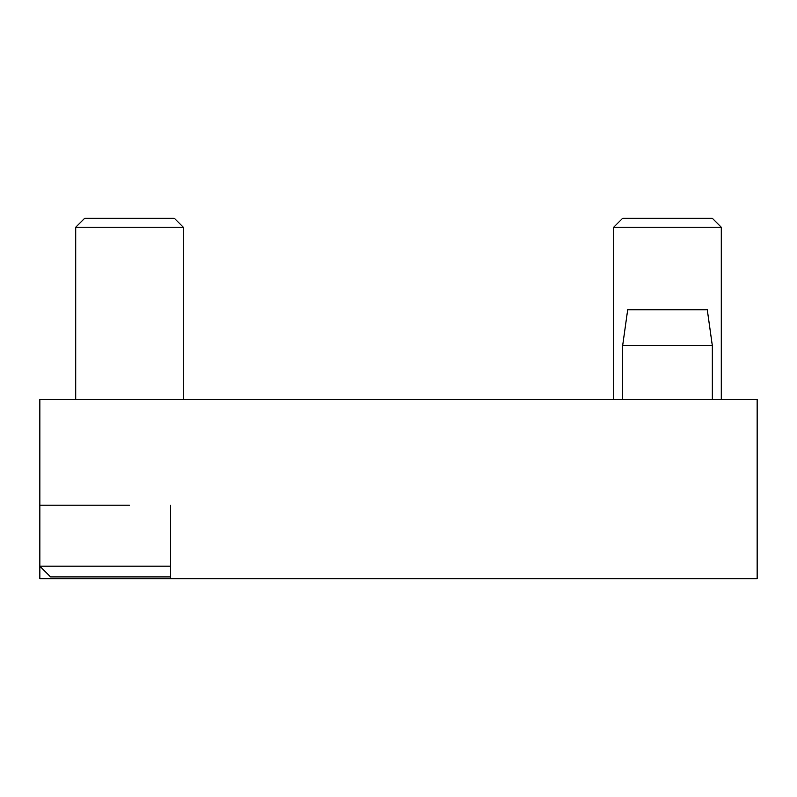 <?xml version="1.0" encoding="UTF-8"?>
<svg xmlns="http://www.w3.org/2000/svg" width="797" height="797" viewBox="0 0 797 797"><rect width="100%" height="100%" fill="white"/><g stroke="black" fill="none" stroke-linecap="round" stroke-linejoin="round"><path stroke-width="1.2" d="M129.512 218.278L174.344 218.278L183.31 227.245L75.715 227.245L84.681 218.278L129.512 218.278M129.512 505.198L39.85 505.198L39.85 399.397L757.15 399.397L757.15 578.722L170.598 578.722L170.598 505.198M170.598 578.722L39.85 578.722L39.85 566.169L170.598 566.169M39.85 505.198L39.85 566.169L50.609 576.928L170.598 576.928M667.487 218.278L712.319 218.278L721.285 227.245L613.69 227.245L622.656 218.278L667.487 218.278M712.319 399.397L712.319 345.599L707.278 309.734L627.697 309.734L622.656 345.599L712.319 345.599M622.656 399.397L622.656 345.599M183.31 399.397L183.31 227.245M75.715 399.397L75.715 227.245M721.285 399.397L721.285 227.245M613.69 399.397L613.69 227.245"/></g></svg>
